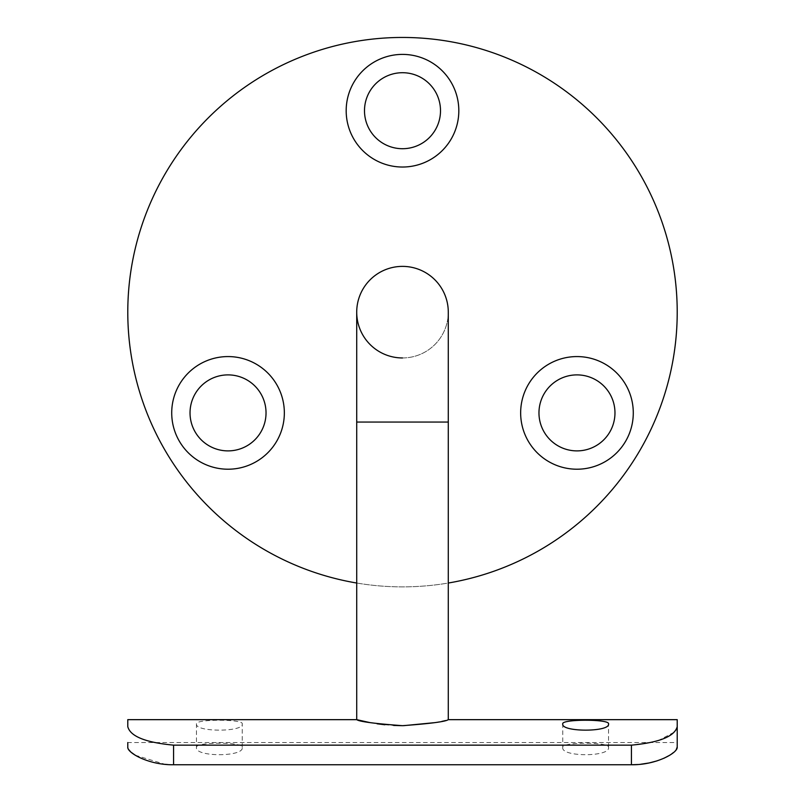 <?xml version="1.0" encoding="UTF-8"?>
<svg xmlns="http://www.w3.org/2000/svg" width="805" height="805" viewBox="0 0 805 805"><rect width="100%" height="100%" fill="white"/><g stroke="black" fill="none" stroke-linecap="round" stroke-linejoin="round"><path stroke-width="0.6" stroke-dasharray="4.03 3.02" d="M356.716 312.169A45.784 45.784 0 0 0 402.5 357.953A45.784 45.784 0 0 0 448.284 312.169A45.784 45.784 0 0 1 402.5 357.953A45.784 45.784 0 0 1 356.716 312.169A45.784 45.784 0 0 1 402.5 266.385M196.47 747.432C194.73 741.808 243.965 741.808 242.255 747.432C244.197 757.092 194.599 757.133 196.47 747.432L196.47 723.896C194.81 719.016 243.895 719.016 242.255 723.896C244.066 732.208 194.709 732.238 196.47 723.896M242.255 747.432L242.255 723.896M562.745 747.432C560.793 757.103 610.432 757.123 608.53 747.432C610.291 741.818 561.055 741.797 562.745 747.432L562.745 723.896M608.53 747.432L608.53 723.896M440.506 110.708A38.006 38.006 0 0 0 402.5 72.712A38.006 38.006 0 0 0 364.494 110.708A38.006 38.006 0 0 0 402.5 148.714A38.006 38.006 0 0 0 440.506 110.708M266.032 412.895A38.006 38.006 0 0 0 228.036 374.889A38.006 38.006 0 0 0 190.03 412.895A38.006 38.006 0 0 0 228.036 450.891A38.006 38.006 0 0 0 266.032 412.895M614.97 412.895A38.006 38.006 0 0 0 576.964 374.889A38.006 38.006 0 0 0 538.968 412.895A38.006 38.006 0 0 0 576.964 450.891A38.006 38.006 0 0 0 614.97 412.895M356.716 583.031A274.716 274.716 0 0 0 448.284 583.031M127.784 312.169A274.716 274.716 0 0 0 402.5 586.875A274.716 274.716 0 0 0 677.216 312.169A274.716 274.716 0 0 0 402.5 37.453A274.716 274.716 0 0 0 127.784 312.169M673.896 732.329L657.121 741.224L631.422 745.148L173.578 745.148C145.584 742.542 130.319 736.364 127.784 726.643M128.78 749.707L127.784 747.04L127.784 742.552L677.216 742.552L677.216 747.04L677.216 726.643L676.351 729.4M370.119 722.638L377.112 723.796M384.85 724.762L393.625 725.446M402.43 725.677L403.526 725.667M434.861 722.638L448.284 719.66M637.802 764.519L640.549 764.277M657.011 760.886L664.034 758.219M669.82 755.191L676.2 749.727M631.422 745.148L631.422 764.75L173.578 764.75L173.578 745.148M130.652 751.82L131.235 752.343M135.25 755.231L165.116 764.348M167.49 764.539L173.578 764.75M448.284 422.051L356.716 422.051"/><path stroke-width="1.21" d="M402.5 266.385A45.784 45.784 0 0 1 448.284 312.169A45.784 45.784 0 0 0 402.5 266.385A45.784 45.784 0 0 0 356.716 312.169A45.784 45.784 0 0 0 402.5 357.953M608.53 723.896C610.21 719.026 561.135 719.006 562.745 723.896C560.934 732.218 610.311 732.228 608.53 723.896M346.18 110.708A56.32 56.32 0 0 1 402.5 54.398A56.32 56.32 0 0 1 458.82 110.708A56.32 56.32 0 0 1 402.5 167.027A56.32 56.32 0 0 1 346.18 110.708M440.506 110.708A38.006 38.006 0 0 0 402.5 72.712A38.006 38.006 0 0 0 364.494 110.708A38.006 38.006 0 0 0 402.5 148.714A38.006 38.006 0 0 0 440.506 110.708M520.654 412.895A56.32 56.32 0 0 1 576.964 356.575A56.32 56.32 0 0 1 633.283 412.895A56.32 56.32 0 0 1 576.964 469.214A56.32 56.32 0 0 1 520.654 412.895M614.97 412.895A38.006 38.006 0 0 0 576.964 374.889A38.006 38.006 0 0 0 538.968 412.895A38.006 38.006 0 0 0 576.964 450.891A38.006 38.006 0 0 0 614.97 412.895M171.717 412.895A56.32 56.32 0 0 1 228.036 356.575A56.32 56.32 0 0 1 284.346 412.895A56.32 56.32 0 0 1 228.036 469.214A56.32 56.32 0 0 1 171.717 412.895M266.032 412.895A38.006 38.006 0 0 0 228.036 374.889A38.006 38.006 0 0 0 190.03 412.895A38.006 38.006 0 0 0 228.036 450.891A38.006 38.006 0 0 0 266.032 412.895M448.284 583.031A274.716 274.716 0 0 0 677.216 312.169A274.716 274.716 0 0 0 402.5 37.453A274.716 274.716 0 0 0 127.784 312.169A274.716 274.716 0 0 0 356.716 583.031M677.216 742.552L677.216 747.04C678.062 752.766 656.296 765.132 631.422 764.75L631.422 745.148C659.416 742.542 674.681 736.364 677.216 726.643L677.216 719.66L448.284 719.66L448.284 422.051L356.716 422.051L356.716 719.66L370.119 722.638M448.284 719.66C445.568 721.632 430.313 723.635 402.52 725.677C374.677 723.635 359.412 721.632 356.716 719.66L127.784 719.66L127.784 726.643L127.784 719.66M127.784 726.643C130.259 736.344 145.524 742.512 173.578 745.148L173.578 764.75C148.814 765.142 126.949 752.806 127.784 747.04L127.784 742.552M631.422 745.148L173.578 745.148M677.216 719.66L677.216 747.04L676.2 749.727M676.351 729.4L673.896 732.329M377.112 723.796L384.85 724.762M393.625 725.446L402.43 725.677M403.526 725.667L434.861 722.638M631.422 764.75L173.578 764.75M631.754 764.75L637.802 764.519M640.549 764.277L648.931 762.989M649.303 762.909L657.011 760.886M664.034 758.219L669.82 755.191M128.78 749.707L130.652 751.82M131.235 752.343L135.25 755.231M165.116 764.348L167.49 764.539M448.284 422.051L448.284 312.169M356.716 422.051L356.716 312.169"/></g></svg>
